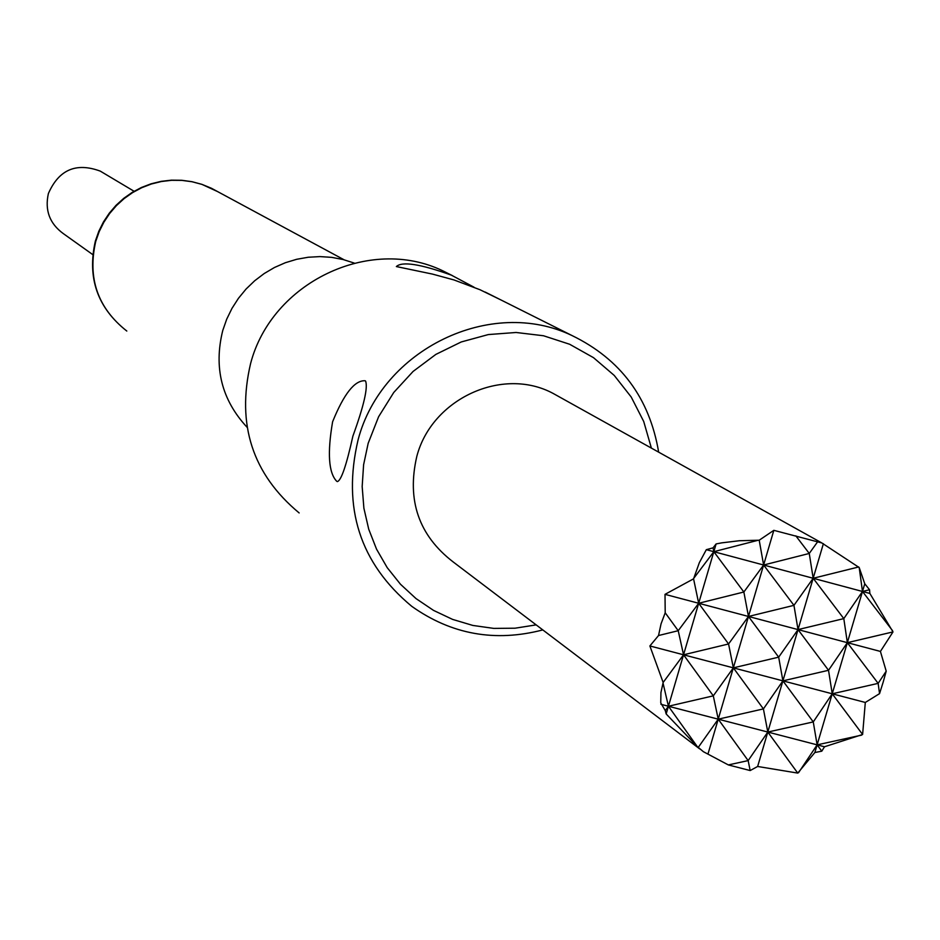 <?xml version="1.0" encoding="UTF-8"?>
<svg xmlns="http://www.w3.org/2000/svg" width="940" height="940" viewBox="0 0 940 940"><rect width="100%" height="100%" fill="white"/><g stroke="black" fill="none" stroke-linecap="round" stroke-linejoin="round"><path stroke-width="1.41" d="M365.566 381.029L364.99 380.747C354.686 380.242 343.899 393.907 332.607 421.755C327.261 452.974 328.601 472.785 336.637 481.198L337.319 481.597C341.185 480.646 346.378 465.5 352.888 436.137C363.897 405.739 368.116 387.362 365.566 381.029M102.977 172.737L100.286 171.127C76.152 162.209 58.856 169.682 48.386 193.534C44.662 210.255 49.632 223.603 63.285 233.59L92.708 254.564M354.227 263.071L343.135 259.534L331.667 257.36L319.988 256.596L308.249 257.243L296.652 259.299L285.325 262.73L274.457 267.5L264.199 273.54L254.693 280.755L246.069 289.038L238.466 298.286L231.992 308.355L226.74 319.118L222.78 330.398C213.545 367.552 221.64 399.841 247.044 427.242M651.385 448.098L643.724 421.508L631.198 396.997L614.266 375.46L593.493 357.658L569.628 344.252L543.508 335.756L516.072 332.478L488.306 334.57L461.235 341.96L435.855 354.404L413.083 371.441L393.754 392.474L378.609 416.726L368.174 443.304L363.604 464.76L362.17 486.544L363.886 508.188L368.727 529.22L376.552 549.183L387.221 567.666L400.475 584.245L416.021 598.592L433.516 610.389L452.598 619.401L472.844 625.441L493.817 628.402L515.073 628.202L536.164 624.877M542.803 629.918C495.063 642.337 451.365 634.477 411.72 606.3C359.961 563.295 342.089 507.8 358.093 439.826C381.781 349.175 491.044 296.476 572.072 335.58C620.682 359.245 649.54 398.102 658.658 452.152M452.387 275.608L442.623 270.743C369.62 235.529 271.637 282.47 250.581 363.592C236.351 424.422 252.543 474.207 299.155 512.946M500.233 299.601L480.023 289.743L454.008 279.955L432.459 274.092L396.363 266.561C402.097 261.167 420.427 264.022 451.353 275.138L474.042 287.217M883.107 682.358L886.209 671.16L880.416 651.432L893 631.915L869.864 593.446L869.547 589.744L864.765 583.775L859.195 567.537L821.818 542.944L773.832 530.336L759.203 540.218L739.334 540.735L721.709 542.862L716.104 543.931L713.061 547.844L706.328 549.677L699.313 562.743L693.567 578.84L665.015 594.35L665.203 612.786L661.055 623.843L658.529 635.534L649.881 645.956L663.147 682.475L660.938 692.557L660.75 702.873L665.273 710.581L666.166 713.965L697.233 746.525L703.379 751.695L728.336 764.925L750.167 770.553L757.64 766.476L797.755 773.091L814.863 752.517L821.795 751.178L824.509 746.771L862.615 734.481L865.305 702.462L879.546 693.638L883.107 682.358M560.181 397.35L553.061 393.39C502.548 366.248 431.848 398.713 416.82 456.358C406.632 500.245 418.77 535.447 453.209 561.967L699.654 748.875M665.015 594.35L698.678 603.269L693.567 578.84M665.203 612.786L678.222 630.705L698.678 603.269L847.351 642.666L843.803 618.614L798.025 629.6L828.528 670.291L847.351 642.666L880.416 651.432M649.881 645.956L683.545 654.792L678.222 630.705L658.529 635.534M663.147 682.475L683.545 654.792L832.229 693.791L828.528 670.291L782.903 680.854L813.264 721.92L832.229 693.791L865.305 702.462M660.926 704.295L668.434 706.245L663.111 683.38M665.273 710.581L668.434 706.245L817.13 744.856L813.264 721.92L767.804 732.048L797.755 773.091M706.328 549.677L713.824 551.686L713.061 547.844M694.084 577.877L713.824 551.686L862.485 591.471L859.195 567.537M798.565 772.668L817.13 744.856L824.509 746.771M858.678 566.961L813.17 578.276L843.803 618.614L862.485 591.471L869.864 593.446M757.64 766.476L767.804 732.048L763.409 708.913L718.231 719.17L748.158 760.601L767.804 732.048L782.903 680.854L778.673 657.166L733.341 667.846L763.409 708.913L782.903 680.854L798.025 629.6L793.948 605.348L748.475 616.464L778.673 657.166L798.025 629.6L813.17 578.276L809.258 553.46L763.621 565.011L793.948 605.348L813.17 578.276L823.381 543.684M698.244 747.406L718.231 719.17L733.341 667.846L728.57 643.971L683.545 654.792L713.295 695.847L733.341 667.846L748.475 616.464L743.857 592.012L698.678 603.269L728.57 643.971L748.475 616.464L763.621 565.011L759.203 540.218M708.067 753.692L718.231 719.17L713.295 695.847L668.434 706.245L697.233 746.525M757.91 540.324L713.824 551.686L743.857 592.012L763.621 565.011L773.832 530.336M893 631.915L847.351 642.666L878.148 683.368L886.209 671.16M879.546 693.638L878.148 683.368L832.229 693.791L862.615 734.481M861.627 735.127L817.13 744.856L821.795 751.178M750.167 770.553L748.158 760.601L728.336 764.925M869.547 589.744L862.485 591.471L892.565 630.693M795.839 535.859L809.258 553.46L817.659 541.745M814.863 752.517L864.765 583.775M666.166 713.965L716.104 543.931M217.54 191.56L201.936 184.381L192.054 181.749L181.902 180.386L171.632 180.304L161.398 181.514L151.375 183.993L141.717 187.718L132.575 192.618L124.092 198.622L116.396 205.637L109.616 213.545L103.858 222.239L99.205 231.557L95.739 241.38C87.338 278.193 97.69 308.085 126.806 331.045C97.454 307.862 86.985 277.852 95.387 240.993L98.853 231.181L103.494 221.875L109.263 213.216L116.043 205.32L123.751 198.34L132.246 192.359L141.411 187.495L151.093 183.805L161.151 181.35L171.421 180.163L181.737 180.28L191.936 181.679L201.877 184.346L211.394 188.247L344.052 259.769M134.091 191.267L100.286 171.127M442.623 270.743L451.365 275.126M485.181 292.058L572.072 335.58M821.818 542.944L553.061 393.39"/></g></svg>
